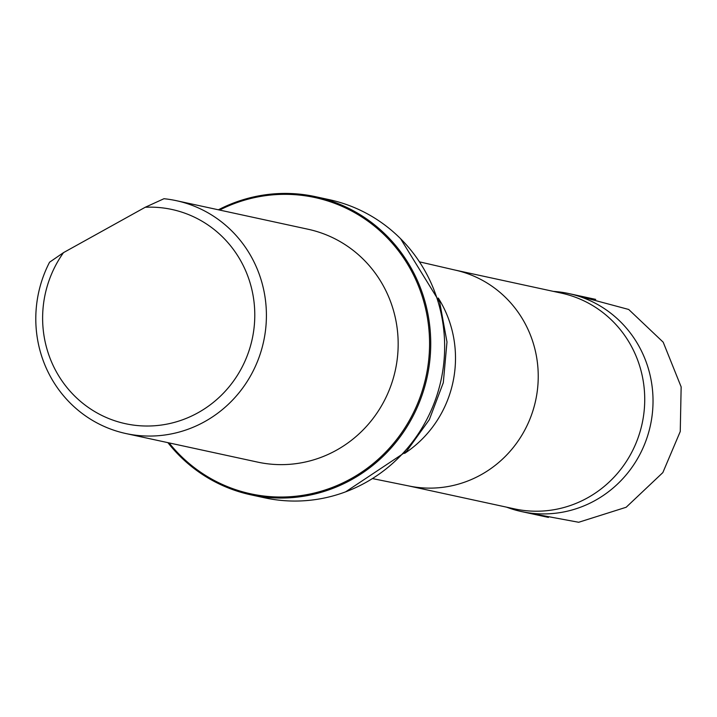 <?xml version="1.0" encoding="UTF-8"?>
<svg xmlns="http://www.w3.org/2000/svg" width="717" height="717" viewBox="0 0 717 717"><rect width="100%" height="100%" fill="white"/><g stroke="black" fill="none" stroke-linecap="round" stroke-linejoin="round"><path stroke-width="1.08" d="M506.623 507.17A111.538 107.792 -77.8 0 0 521.429 511.553A111.538 107.792 -77.8 0 0 650.409 425.396A111.538 107.792 -77.8 0 0 568.706 293.54A111.538 107.792 -77.8 0 0 553.416 291.398M145.228 207.267A109.602 105.919 102.2 0 1 252.859 335.834A109.602 105.919 102.2 0 1 105.964 417.366A109.602 105.919 102.2 0 1 63.508 252.626L145.228 207.267L163.969 198.717A119.139 115.132 102.2 0 1 176.346 200.679A119.139 115.132 102.2 0 1 253.244 260.414A119.139 115.132 102.2 0 1 242.588 388.175A119.139 115.132 102.2 0 1 125.851 433.534A119.139 115.132 102.2 0 1 49.563 262.216L63.508 252.626M176.346 200.679L308.104 229.252A119.139 115.132 102.2 0 1 385.002 288.987A119.139 115.132 102.2 0 1 374.346 416.747A119.139 115.132 102.2 0 1 257.609 462.107L125.851 433.534M408.663 485.929L514.483 508.873A110.391 106.681 -77.8 0 0 642.136 423.595A110.391 106.681 -77.8 0 0 561.277 293.101L455.456 270.148M250.771 494.802L264.69 497.822A152.533 147.406 -77.8 0 0 345.657 491.826A152.533 147.406 -77.8 0 0 400.561 238.68A152.533 147.406 -77.8 0 0 329.345 199.685L315.426 196.664A152.533 147.406 102.2 0 1 427.153 376.972A152.533 147.406 102.2 0 1 250.771 494.802A152.533 147.406 102.2 0 1 167.895 442.649M219.599 210.063A151.583 146.483 102.2 0 1 409.81 267.97A151.583 146.483 102.2 0 1 366.217 468.999A151.583 146.483 102.2 0 1 169.095 442.918M218.389 209.794A152.533 147.406 102.2 0 1 315.426 196.664M372.867 478.66L409.335 486.063A110.391 106.681 -77.8 0 0 535.644 400.507A110.391 106.681 -77.8 0 0 456.129 270.309L419.866 261.938M404.594 453.413A111.538 107.792 -77.8 0 0 438.293 298.057M571.736 294.194L628.692 309.466L663.198 342.188L681.15 386.902L680.254 431.509L662.849 472.584L626.165 507.26L578.673 522.272L524.441 512.207M521.429 511.553L548.442 517.414M568.706 293.54L595.719 299.401M345.657 491.826L406.494 451.414L429.331 419.651L443.303 382.69L446.987 341.991L439.7 302.198L400.561 238.68"/></g></svg>
